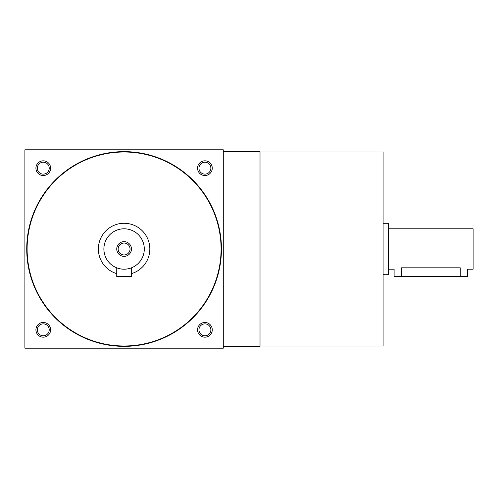 <?xml version="1.0" encoding="UTF-8"?>
<svg xmlns="http://www.w3.org/2000/svg" width="498" height="498" viewBox="0 0 498 498"><rect width="100%" height="100%" fill="white"/><g stroke="black" fill="none" stroke-linecap="round" stroke-linejoin="round"><path stroke-width="0.75" d="M131.441 273.645A25.715 25.715 0 0 0 121.612 223.403A25.715 25.715 0 0 0 116.744 273.645M103.889 249A20.206 20.206 0 0 0 134.192 266.498A20.206 20.206 0 0 0 134.192 231.502A20.206 20.206 0 0 0 103.889 249M116.744 249A7.346 7.346 0 0 0 127.768 255.362A7.346 7.346 0 0 0 127.768 242.638A7.346 7.346 0 0 0 116.744 249M116.744 267.824L116.744 276.552L131.441 276.552L131.441 267.824M118.138 249A5.957 5.957 0 0 0 127.071 254.154A5.957 5.957 0 0 0 127.071 243.846A5.957 5.957 0 0 0 118.138 249M383.093 223.285L388.602 223.285L388.602 274.715L383.093 274.715M388.602 228.794L473.1 228.794L473.1 269.206L467.591 269.206L467.591 276.552L394.111 276.552L394.111 269.206L388.602 269.206M401.463 276.552L401.463 267.824C391.988 269.331 391.988 269.331 401.463 267.824L460.239 267.824C469.72 269.331 469.72 269.331 460.239 267.824L460.239 276.552M223.285 149.811L24.9 149.811L24.9 348.189L223.285 348.189L223.285 149.811M212.26 168.175A7.346 7.346 0 0 1 201.242 174.543A7.346 7.346 0 0 1 201.242 161.813A7.346 7.346 0 0 1 212.26 168.175M50.615 168.175A7.346 7.346 0 0 1 39.597 174.543A7.346 7.346 0 0 1 39.597 161.813A7.346 7.346 0 0 1 50.615 168.175M212.26 329.825A7.346 7.346 0 0 1 201.242 336.187A7.346 7.346 0 0 1 201.242 323.457A7.346 7.346 0 0 1 212.26 329.825M50.615 329.825A7.346 7.346 0 0 1 39.597 336.187A7.346 7.346 0 0 1 39.597 323.457A7.346 7.346 0 0 1 50.615 329.825M260.018 345.986L383.093 345.986L383.093 152.014L260.018 152.014M223.285 346.353L260.018 346.353L260.018 151.647L223.285 151.647M26.736 249A97.353 97.353 0 0 0 172.769 333.311A97.353 97.353 0 0 0 172.769 164.689A97.353 97.353 0 0 0 26.736 249M27.104 249A96.986 96.986 0 0 0 172.588 332.994A96.986 96.986 0 0 0 172.588 165.006A96.986 96.986 0 0 0 27.104 249M49.221 329.825A5.957 5.957 0 0 1 40.288 334.98A5.957 5.957 0 0 1 40.288 324.665A5.957 5.957 0 0 1 49.221 329.825M210.872 329.825A5.957 5.957 0 0 1 201.939 334.98A5.957 5.957 0 0 1 201.939 324.665A5.957 5.957 0 0 1 210.872 329.825M49.221 168.175A5.957 5.957 0 0 1 40.288 173.335A5.957 5.957 0 0 1 40.288 163.02A5.957 5.957 0 0 1 49.221 168.175M210.872 168.175A5.957 5.957 0 0 1 201.939 173.335A5.957 5.957 0 0 1 201.939 163.02A5.957 5.957 0 0 1 210.872 168.175"/></g></svg>
